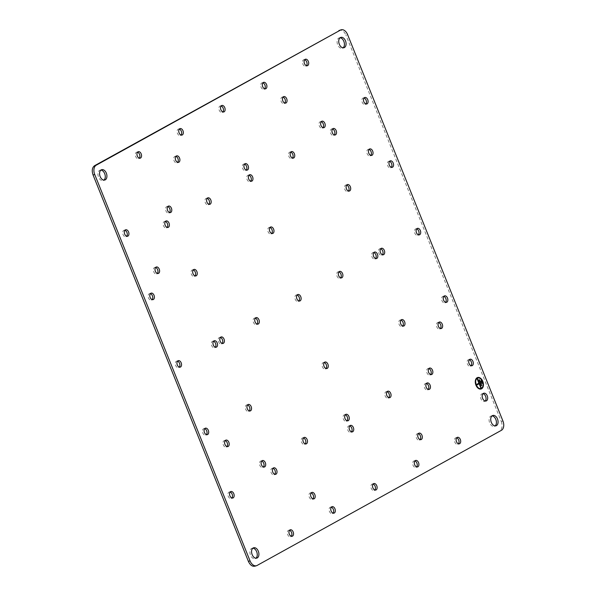 <?xml version="1.0" encoding="UTF-8"?>
<svg xmlns="http://www.w3.org/2000/svg" width="596" height="596" viewBox="0 0 596 596"><rect width="100%" height="100%" fill="white"/><g stroke="black" fill="none" stroke-linecap="round" stroke-linejoin="round"><path stroke-width="0.45" stroke-dasharray="2.98 2.23" d="M261.681 461.051A3.382 2.183 73.2 0 0 260.78 461.036A3.382 2.183 73.2 0 0 260.504 461.155A3.382 2.183 73.2 0 0 259.744 465.126A3.382 2.183 73.2 0 0 262.732 467.517A3.382 2.183 73.2 0 0 263.015 467.398A3.382 2.183 73.2 0 0 263.477 467.003M257.122 565.44L501.422 430.305M255.475 565.939L254.857 566.2M338.878 30.56C341.642 29.524 344.004 31.044 345.948 35.112L347.595 34.613M502.927 421.007L501.273 421.506L345.948 35.112M501.273 421.506C502.711 425.857 502.212 428.949 499.776 430.804M255.311 318.137A3.382 2.183 73.2 0 0 254.41 318.122A3.382 2.183 73.2 0 0 254.134 318.242A3.382 2.183 73.2 0 0 253.375 322.212A3.382 2.183 73.2 0 0 256.362 324.604A3.382 2.183 73.2 0 0 256.645 324.485A3.382 2.183 73.2 0 0 257.107 324.09M213.524 341.255A3.382 2.183 73.2 0 0 212.623 341.24A3.382 2.183 73.2 0 0 212.347 341.359A3.382 2.183 73.2 0 0 211.587 345.33A3.382 2.183 73.2 0 0 214.575 347.721A3.382 2.183 73.2 0 0 214.858 347.602A3.382 2.183 73.2 0 0 215.32 347.207M165.368 221.459A3.382 2.183 73.2 0 0 164.466 221.444A3.382 2.183 73.2 0 0 164.183 221.563A3.382 2.183 73.2 0 0 163.423 225.534A3.382 2.183 73.2 0 0 166.418 227.925A3.382 2.183 73.2 0 0 166.694 227.806A3.382 2.183 73.2 0 0 167.163 227.411M303.468 437.933A3.382 2.183 73.2 0 0 302.567 437.918A3.382 2.183 73.2 0 0 302.291 438.038A3.382 2.183 73.2 0 0 301.531 442.016A3.382 2.183 73.2 0 0 304.526 444.4A3.382 2.183 73.2 0 0 304.802 444.281A3.382 2.183 73.2 0 0 305.271 443.886M311.172 492.929A3.382 2.183 73.2 0 0 310.27 492.914A3.382 2.183 73.2 0 0 309.987 493.034A3.382 2.183 73.2 0 0 309.227 497.004A3.382 2.183 73.2 0 0 312.222 499.396A3.382 2.183 73.2 0 0 312.498 499.277A3.382 2.183 73.2 0 0 312.967 498.882M247.526 404.975A3.382 2.183 73.2 0 0 246.617 404.96A3.382 2.183 73.2 0 0 246.342 405.079A3.382 2.183 73.2 0 0 245.582 409.057A3.382 2.183 73.2 0 0 248.577 411.441A3.382 2.183 73.2 0 0 248.852 411.322A3.382 2.183 73.2 0 0 249.322 410.927M272.998 468.337A3.382 2.183 73.2 0 0 272.089 468.322A3.382 2.183 73.2 0 0 271.813 468.441A3.382 2.183 73.2 0 0 271.053 472.412A3.382 2.183 73.2 0 0 274.048 474.803A3.382 2.183 73.2 0 0 274.324 474.684A3.382 2.183 73.2 0 0 274.793 474.289M137.527 152.211A3.382 2.183 73.2 0 0 136.626 152.196A3.382 2.183 73.2 0 0 136.35 152.315A3.382 2.183 73.2 0 0 135.59 156.286A3.382 2.183 73.2 0 0 138.585 158.678A3.382 2.183 73.2 0 0 138.861 158.558A3.382 2.183 73.2 0 0 139.33 158.163M179.321 129.094A3.382 2.183 73.2 0 0 178.413 129.079A3.382 2.183 73.2 0 0 178.137 129.198A3.382 2.183 73.2 0 0 177.377 133.176A3.382 2.183 73.2 0 0 180.372 135.56A3.382 2.183 73.2 0 0 180.648 135.441A3.382 2.183 73.2 0 0 181.117 135.046M124.914 230.294A3.382 2.183 73.2 0 0 124.005 230.28A3.382 2.183 73.2 0 0 123.73 230.399A3.382 2.183 73.2 0 0 122.97 234.37A3.382 2.183 73.2 0 0 125.965 236.761A3.382 2.183 73.2 0 0 126.24 236.642A3.382 2.183 73.2 0 0 126.71 236.247M150.386 293.657A3.382 2.183 73.2 0 0 149.477 293.642A3.382 2.183 73.2 0 0 149.201 293.754A3.382 2.183 73.2 0 0 148.441 297.732A3.382 2.183 73.2 0 0 151.436 300.123A3.382 2.183 73.2 0 0 151.712 300.004A3.382 2.183 73.2 0 0 152.181 299.609M167.774 206.589A3.382 2.183 73.2 0 0 166.865 206.574A3.382 2.183 73.2 0 0 166.589 206.685A3.382 2.183 73.2 0 0 165.83 210.664A3.382 2.183 73.2 0 0 168.824 213.048A3.382 2.183 73.2 0 0 169.1 212.936A3.382 2.183 73.2 0 0 169.569 212.541M193.246 269.943A3.382 2.183 73.2 0 0 192.337 269.928A3.382 2.183 73.2 0 0 192.061 270.048A3.382 2.183 73.2 0 0 191.301 274.026A3.382 2.183 73.2 0 0 194.296 276.41A3.382 2.183 73.2 0 0 194.572 276.298A3.382 2.183 73.2 0 0 195.041 275.896M175.887 156.39A3.382 2.183 73.2 0 0 174.978 156.376A3.382 2.183 73.2 0 0 174.702 156.495A3.382 2.183 73.2 0 0 173.943 160.466A3.382 2.183 73.2 0 0 176.938 162.857A3.382 2.183 73.2 0 0 177.213 162.738A3.382 2.183 73.2 0 0 177.683 162.343M207.155 198.341A3.382 2.183 73.2 0 0 206.253 198.326A3.382 2.183 73.2 0 0 205.978 198.446A3.382 2.183 73.2 0 0 205.218 202.416A3.382 2.183 73.2 0 0 208.205 204.808A3.382 2.183 73.2 0 0 208.488 204.689A3.382 2.183 73.2 0 0 208.95 204.294M220.386 337.463A3.382 2.183 73.2 0 0 219.477 337.448A3.382 2.183 73.2 0 0 219.201 337.567A3.382 2.183 73.2 0 0 218.441 341.538A3.382 2.183 73.2 0 0 221.436 343.929A3.382 2.183 73.2 0 0 221.712 343.81A3.382 2.183 73.2 0 0 222.181 343.415M155.586 267.5A3.382 2.183 73.2 0 0 154.684 267.485A3.382 2.183 73.2 0 0 154.401 267.604A3.382 2.183 73.2 0 0 153.641 271.575A3.382 2.183 73.2 0 0 156.636 273.966A3.382 2.183 73.2 0 0 156.912 273.847A3.382 2.183 73.2 0 0 157.381 273.452M225.176 440.615A3.382 2.183 73.2 0 0 224.275 440.6A3.382 2.183 73.2 0 0 223.999 440.72A3.382 2.183 73.2 0 0 223.239 444.69A3.382 2.183 73.2 0 0 226.227 447.082A3.382 2.183 73.2 0 0 226.51 446.963A3.382 2.183 73.2 0 0 226.972 446.568M177.526 361.169A3.382 2.183 73.2 0 0 176.617 361.154A3.382 2.183 73.2 0 0 176.341 361.273A3.382 2.183 73.2 0 0 175.582 365.244A3.382 2.183 73.2 0 0 178.576 367.635A3.382 2.183 73.2 0 0 178.852 367.516A3.382 2.183 73.2 0 0 179.321 367.121M289.522 530.298A3.382 2.183 73.2 0 0 288.613 530.284A3.382 2.183 73.2 0 0 288.337 530.403A3.382 2.183 73.2 0 0 287.577 534.374A3.382 2.183 73.2 0 0 290.572 536.765A3.382 2.183 73.2 0 0 290.848 536.646A3.382 2.183 73.2 0 0 291.317 536.251M331.309 507.181A3.382 2.183 73.2 0 0 330.407 507.166A3.382 2.183 73.2 0 0 330.124 507.285A3.382 2.183 73.2 0 0 329.365 511.256A3.382 2.183 73.2 0 0 332.359 513.648A3.382 2.183 73.2 0 0 332.635 513.529A3.382 2.183 73.2 0 0 333.104 513.134M230.138 492.043A3.382 2.183 73.2 0 0 229.229 492.028A3.382 2.183 73.2 0 0 228.953 492.147A3.382 2.183 73.2 0 0 228.194 496.125A3.382 2.183 73.2 0 0 231.188 498.509A3.382 2.183 73.2 0 0 231.464 498.398A3.382 2.183 73.2 0 0 231.933 498.003M204.666 428.688A3.382 2.183 73.2 0 0 203.757 428.673A3.382 2.183 73.2 0 0 203.482 428.785A3.382 2.183 73.2 0 0 202.722 432.763A3.382 2.183 73.2 0 0 205.717 435.147A3.382 2.183 73.2 0 0 205.993 435.035A3.382 2.183 73.2 0 0 206.462 434.64M426.431 383.459A3.382 2.183 73.2 0 0 425.529 383.444A3.382 2.183 73.2 0 0 425.253 383.563A3.382 2.183 73.2 0 0 424.494 387.542A3.382 2.183 73.2 0 0 427.481 389.926A3.382 2.183 73.2 0 0 427.764 389.806A3.382 2.183 73.2 0 0 428.226 389.412M443.819 296.391A3.382 2.183 73.2 0 0 442.917 296.376A3.382 2.183 73.2 0 0 442.642 296.495A3.382 2.183 73.2 0 0 441.882 300.466A3.382 2.183 73.2 0 0 444.869 302.857A3.382 2.183 73.2 0 0 445.152 302.738A3.382 2.183 73.2 0 0 445.614 302.343M400.959 320.104A3.382 2.183 73.2 0 0 400.058 320.089A3.382 2.183 73.2 0 0 399.782 320.201A3.382 2.183 73.2 0 0 399.022 324.179A3.382 2.183 73.2 0 0 402.017 326.563A3.382 2.183 73.2 0 0 402.293 326.452A3.382 2.183 73.2 0 0 402.754 326.057M469.29 359.753A3.382 2.183 73.2 0 0 468.389 359.738A3.382 2.183 73.2 0 0 468.113 359.857A3.382 2.183 73.2 0 0 467.353 363.828A3.382 2.183 73.2 0 0 470.341 366.22A3.382 2.183 73.2 0 0 470.624 366.1A3.382 2.183 73.2 0 0 471.086 365.706M345.263 414.816A3.382 2.183 73.2 0 0 344.354 414.801A3.382 2.183 73.2 0 0 344.078 414.92A3.382 2.183 73.2 0 0 343.318 418.899A3.382 2.183 73.2 0 0 346.313 421.283A3.382 2.183 73.2 0 0 346.589 421.171A3.382 2.183 73.2 0 0 347.058 420.776M387.05 391.706A3.382 2.183 73.2 0 0 386.141 391.691A3.382 2.183 73.2 0 0 385.865 391.803A3.382 2.183 73.2 0 0 385.105 395.781A3.382 2.183 73.2 0 0 388.1 398.173A3.382 2.183 73.2 0 0 388.376 398.053A3.382 2.183 73.2 0 0 388.845 397.659M418.317 433.657A3.382 2.183 73.2 0 0 417.416 433.642A3.382 2.183 73.2 0 0 417.14 433.761A3.382 2.183 73.2 0 0 416.38 437.732A3.382 2.183 73.2 0 0 419.368 440.124A3.382 2.183 73.2 0 0 419.651 440.004A3.382 2.183 73.2 0 0 420.113 439.61M428.837 368.589A3.382 2.183 73.2 0 0 427.935 368.574A3.382 2.183 73.2 0 0 427.652 368.693A3.382 2.183 73.2 0 0 426.892 372.664A3.382 2.183 73.2 0 0 429.887 375.055A3.382 2.183 73.2 0 0 430.163 374.936A3.382 2.183 73.2 0 0 430.632 374.541M414.883 460.954A3.382 2.183 73.2 0 0 413.982 460.939A3.382 2.183 73.2 0 0 413.706 461.051A3.382 2.183 73.2 0 0 412.946 465.029A3.382 2.183 73.2 0 0 415.933 467.413A3.382 2.183 73.2 0 0 416.217 467.301A3.382 2.183 73.2 0 0 416.678 466.906M221.109 105.984A3.382 2.183 73.2 0 0 220.2 105.969A3.382 2.183 73.2 0 0 219.924 106.081A3.382 2.183 73.2 0 0 219.164 110.059A3.382 2.183 73.2 0 0 222.159 112.443A3.382 2.183 73.2 0 0 222.435 112.331A3.382 2.183 73.2 0 0 222.904 111.936M416.678 228.879A3.382 2.183 73.2 0 0 415.777 228.864A3.382 2.183 73.2 0 0 415.501 228.976A3.382 2.183 73.2 0 0 414.742 232.954A3.382 2.183 73.2 0 0 417.729 235.345A3.382 2.183 73.2 0 0 418.012 235.226A3.382 2.183 73.2 0 0 418.474 234.831M373.096 484.064A3.382 2.183 73.2 0 0 372.195 484.049A3.382 2.183 73.2 0 0 371.911 484.168A3.382 2.183 73.2 0 0 371.159 488.146A3.382 2.183 73.2 0 0 374.146 490.53A3.382 2.183 73.2 0 0 374.422 490.411A3.382 2.183 73.2 0 0 374.891 490.016M369.028 149.432A3.382 2.183 73.2 0 0 368.119 149.417A3.382 2.183 73.2 0 0 367.844 149.536A3.382 2.183 73.2 0 0 367.084 153.507A3.382 2.183 73.2 0 0 370.079 155.899A3.382 2.183 73.2 0 0 370.354 155.779A3.382 2.183 73.2 0 0 370.824 155.385M438.619 322.548A3.382 2.183 73.2 0 0 437.717 322.533A3.382 2.183 73.2 0 0 437.434 322.652A3.382 2.183 73.2 0 0 436.674 326.623A3.382 2.183 73.2 0 0 439.669 329.014A3.382 2.183 73.2 0 0 439.945 328.895A3.382 2.183 73.2 0 0 440.414 328.5M373.819 252.585A3.382 2.183 73.2 0 0 372.917 252.57A3.382 2.183 73.2 0 0 372.642 252.689A3.382 2.183 73.2 0 0 371.882 256.66A3.382 2.183 73.2 0 0 374.869 259.051A3.382 2.183 73.2 0 0 375.152 258.932A3.382 2.183 73.2 0 0 375.614 258.537M456.67 437.837A3.382 2.183 73.2 0 0 455.769 437.822A3.382 2.183 73.2 0 0 455.493 437.941A3.382 2.183 73.2 0 0 454.733 441.912A3.382 2.183 73.2 0 0 457.728 444.303A3.382 2.183 73.2 0 0 458.004 444.184A3.382 2.183 73.2 0 0 458.473 443.789M290.729 152.114A3.382 2.183 73.2 0 0 289.827 152.099A3.382 2.183 73.2 0 0 289.552 152.211A3.382 2.183 73.2 0 0 288.792 156.189A3.382 2.183 73.2 0 0 291.787 158.581A3.382 2.183 73.2 0 0 292.062 158.462A3.382 2.183 73.2 0 0 292.532 158.067M283.033 97.118A3.382 2.183 73.2 0 0 282.132 97.103A3.382 2.183 73.2 0 0 281.848 97.222A3.382 2.183 73.2 0 0 281.089 101.193A3.382 2.183 73.2 0 0 284.083 103.585A3.382 2.183 73.2 0 0 284.359 103.466A3.382 2.183 73.2 0 0 284.828 103.071M346.678 185.073A3.382 2.183 73.2 0 0 345.777 185.058A3.382 2.183 73.2 0 0 345.501 185.17A3.382 2.183 73.2 0 0 344.741 189.148A3.382 2.183 73.2 0 0 347.729 191.54A3.382 2.183 73.2 0 0 348.012 191.42A3.382 2.183 73.2 0 0 348.474 191.025M321.207 121.711A3.382 2.183 73.2 0 0 320.305 121.696A3.382 2.183 73.2 0 0 320.03 121.815A3.382 2.183 73.2 0 0 319.27 125.786A3.382 2.183 73.2 0 0 322.257 128.177A3.382 2.183 73.2 0 0 322.54 128.058A3.382 2.183 73.2 0 0 323.002 127.663M389.538 161.36A3.382 2.183 73.2 0 0 388.637 161.345A3.382 2.183 73.2 0 0 388.361 161.464A3.382 2.183 73.2 0 0 387.601 165.442A3.382 2.183 73.2 0 0 390.589 167.826A3.382 2.183 73.2 0 0 390.872 167.707A3.382 2.183 73.2 0 0 391.334 167.312M364.067 97.997A3.382 2.183 73.2 0 0 363.165 97.99A3.382 2.183 73.2 0 0 362.889 98.102A3.382 2.183 73.2 0 0 362.13 102.08A3.382 2.183 73.2 0 0 365.117 104.464A3.382 2.183 73.2 0 0 365.4 104.352A3.382 2.183 73.2 0 0 365.862 103.957M262.896 82.866A3.382 2.183 73.2 0 0 261.994 82.851A3.382 2.183 73.2 0 0 261.711 82.971A3.382 2.183 73.2 0 0 260.951 86.942A3.382 2.183 73.2 0 0 263.946 89.333A3.382 2.183 73.2 0 0 264.222 89.214A3.382 2.183 73.2 0 0 264.691 88.819M304.683 59.749A3.382 2.183 73.2 0 0 303.781 59.734A3.382 2.183 73.2 0 0 303.498 59.853A3.382 2.183 73.2 0 0 302.746 63.824A3.382 2.183 73.2 0 0 305.733 66.216A3.382 2.183 73.2 0 0 306.016 66.096A3.382 2.183 73.2 0 0 306.478 65.702M349.71 425.902A3.382 2.183 73.2 0 0 348.809 425.887A3.382 2.183 73.2 0 0 348.533 425.998A3.382 2.183 73.2 0 0 347.773 429.977A3.382 2.183 73.2 0 0 350.768 432.368A3.382 2.183 73.2 0 0 351.044 432.249A3.382 2.183 73.2 0 0 351.513 431.854M324.239 362.539A3.382 2.183 73.2 0 0 323.337 362.524A3.382 2.183 73.2 0 0 323.062 362.644A3.382 2.183 73.2 0 0 322.302 366.615A3.382 2.183 73.2 0 0 325.297 369.006A3.382 2.183 73.2 0 0 325.572 368.887A3.382 2.183 73.2 0 0 326.042 368.492M297.099 295.02A3.382 2.183 73.2 0 0 296.197 295.005A3.382 2.183 73.2 0 0 295.921 295.124A3.382 2.183 73.2 0 0 295.162 299.103A3.382 2.183 73.2 0 0 298.156 301.487A3.382 2.183 73.2 0 0 298.432 301.375A3.382 2.183 73.2 0 0 298.901 300.98M380.68 248.793A3.382 2.183 73.2 0 0 379.771 248.778A3.382 2.183 73.2 0 0 379.496 248.897A3.382 2.183 73.2 0 0 378.736 252.868A3.382 2.183 73.2 0 0 381.731 255.259A3.382 2.183 73.2 0 0 382.006 255.14A3.382 2.183 73.2 0 0 382.476 254.745M332.523 128.997A3.382 2.183 73.2 0 0 331.614 128.982A3.382 2.183 73.2 0 0 331.339 129.101A3.382 2.183 73.2 0 0 330.579 133.072A3.382 2.183 73.2 0 0 333.574 135.463A3.382 2.183 73.2 0 0 333.849 135.344A3.382 2.183 73.2 0 0 334.319 134.949M244.487 164.146A3.382 2.183 73.2 0 0 243.585 164.131A3.382 2.183 73.2 0 0 243.31 164.25A3.382 2.183 73.2 0 0 242.55 168.221A3.382 2.183 73.2 0 0 245.545 170.612A3.382 2.183 73.2 0 0 245.82 170.493A3.382 2.183 73.2 0 0 246.29 170.098M248.942 175.224A3.382 2.183 73.2 0 0 248.04 175.209A3.382 2.183 73.2 0 0 247.765 175.328A3.382 2.183 73.2 0 0 247.005 179.307A3.382 2.183 73.2 0 0 249.992 181.691A3.382 2.183 73.2 0 0 250.275 181.579A3.382 2.183 73.2 0 0 250.737 181.184M338.893 271.91A3.382 2.183 73.2 0 0 337.984 271.895A3.382 2.183 73.2 0 0 337.709 272.007A3.382 2.183 73.2 0 0 336.949 275.985A3.382 2.183 73.2 0 0 339.944 278.377A3.382 2.183 73.2 0 0 340.219 278.257A3.382 2.183 73.2 0 0 340.689 277.863M269.958 227.508A3.382 2.183 73.2 0 0 269.057 227.493A3.382 2.183 73.2 0 0 268.781 227.612A3.382 2.183 73.2 0 0 268.021 231.583A3.382 2.183 73.2 0 0 271.016 233.975A3.382 2.183 73.2 0 0 271.292 233.855A3.382 2.183 73.2 0 0 271.754 233.461M483.006 393.688A4.053 2.607 73.2 0 0 482.112 393.725A4.053 2.607 73.2 0 0 481.784 393.859A4.053 2.607 73.2 0 0 480.875 398.62A4.053 2.607 73.2 0 0 484.459 401.481A4.053 2.607 73.2 0 0 484.786 401.339A4.053 2.607 73.2 0 0 485.211 401.019M492.058 415.881A5.401 3.479 73.2 0 0 491.186 415.971A5.401 3.479 73.2 0 0 490.746 416.157A5.401 3.479 73.2 0 0 489.532 422.504A5.401 3.479 73.2 0 0 494.308 426.319A5.401 3.479 73.2 0 0 494.755 426.133A5.401 3.479 73.2 0 0 495.082 425.909M100.918 170.091A5.401 3.479 73.2 0 0 100.039 170.18A5.401 3.479 73.2 0 0 99.599 170.367A5.401 3.479 73.2 0 0 98.385 176.714A5.401 3.479 73.2 0 0 103.16 180.528A5.401 3.479 73.2 0 0 103.607 180.335A5.401 3.479 73.2 0 0 103.942 180.119M340.07 37.801A5.401 3.479 73.2 0 0 339.199 37.883A5.401 3.479 73.2 0 0 338.751 38.077A5.401 3.479 73.2 0 0 337.545 44.417A5.401 3.479 73.2 0 0 342.32 48.231A5.401 3.479 73.2 0 0 342.767 48.045A5.401 3.479 73.2 0 0 343.095 47.822M252.905 548.178A5.401 3.479 73.2 0 0 252.034 548.268A5.401 3.479 73.2 0 0 251.587 548.454A5.401 3.479 73.2 0 0 250.372 554.794A5.401 3.479 73.2 0 0 255.155 558.608A5.401 3.479 73.2 0 0 255.595 558.422A5.401 3.479 73.2 0 0 255.93 558.199M477.575 377.521A6.005 3.867 73.2 0 0 477.523 377.544A6.005 3.867 73.2 0 0 477.031 377.745A6.005 3.867 73.2 0 0 475.683 384.8A6.005 3.867 73.2 0 0 480.987 389.039A6.005 3.867 73.2 0 0 481.047 389.017M480.875 388.443A5.401 3.479 73.2 0 0 481.263 388.272A5.401 3.479 73.2 0 0 482.484 381.969A5.401 3.479 73.2 0 0 477.746 378.102M476.793 384.986L476.569 384.435L478.804 383.198L477.128 379.049L477.582 378.825M480.696 387.907L479.028 383.757M481.382 385.664L478.946 379.905L479.4 379.682M481.918 383.34L480.808 380.904L481.263 380.68M260.78 461.036L262.426 460.537M262.732 467.517L264.386 467.018M256.362 324.604L258.016 324.105M254.41 318.122L256.056 317.623M214.575 347.721L216.229 347.222M212.623 341.24L214.269 340.741M166.418 227.925L168.065 227.426M164.466 221.444L166.113 220.945M304.526 444.4L306.173 443.901M302.567 437.918L304.213 437.419M312.222 499.396L313.868 498.897M310.27 492.914L311.917 492.415M248.577 411.441L250.223 410.942M246.617 404.96L248.271 404.46M274.048 474.803L275.695 474.304M272.089 468.322L273.743 467.823M138.585 158.678L140.231 158.178M136.626 152.196L138.272 151.697M180.372 135.56L182.018 135.061M178.413 129.079L180.066 128.587M125.965 236.761L127.611 236.262M124.005 230.28L125.659 229.78M151.436 300.123L153.083 299.624M149.477 293.642L151.131 293.143M168.824 213.048L170.471 212.556M166.865 206.574L168.519 206.074M194.296 276.41L195.942 275.911M192.337 269.928L193.983 269.437M176.938 162.857L178.584 162.358M174.978 156.376L176.625 155.876M208.205 204.808L209.859 204.309M206.253 198.326L207.9 197.827M221.436 343.929L223.083 343.43M219.477 337.448L221.131 336.949M156.636 273.966L158.283 273.467M154.684 267.485L156.331 266.986M226.227 447.082L227.881 446.583M224.275 440.6L225.921 440.101M178.576 367.635L180.223 367.136M176.617 361.154L178.271 360.655M290.572 536.765L292.219 536.266M288.613 530.284L290.267 529.784M332.359 513.648L334.006 513.149M330.407 507.166L332.054 506.667M231.188 498.509L232.835 498.01M229.229 492.028L230.883 491.536M205.717 435.147L207.363 434.655M203.757 428.673L205.411 428.174M427.481 389.926L429.135 389.426M425.529 383.444L427.176 382.952M444.869 302.857L446.523 302.358M442.917 296.376L444.564 295.877M402.017 326.563L403.663 326.072M400.058 320.089L401.704 319.59M470.341 366.22L471.995 365.72M468.389 359.738L470.035 359.239M346.313 421.283L347.96 420.791M344.354 414.801L346.008 414.309M388.1 398.173L389.747 397.674M386.141 391.691L387.795 391.192M419.368 440.124L421.022 439.625M417.416 433.642L419.062 433.143M429.887 375.055L431.534 374.556M427.935 368.574L429.582 368.075M415.933 467.413L417.587 466.921M413.982 460.939L415.628 460.44M222.159 112.443L223.805 111.951M220.2 105.969L221.854 105.47M417.729 235.345L419.383 234.846M415.777 228.864L417.423 228.365M374.146 490.53L375.8 490.031M372.195 484.049L373.841 483.557M370.079 155.899L371.725 155.4M368.119 149.417L369.773 148.918M439.669 329.014L441.316 328.515M437.717 322.533L439.364 322.034M374.869 259.051L376.523 258.552M372.917 252.57L374.564 252.071M457.728 444.303L459.374 443.804M455.769 437.822L457.415 437.322M291.787 158.581L293.433 158.082M289.827 152.099L291.474 151.6M284.083 103.585L285.73 103.086M282.132 97.103L283.778 96.604M347.729 191.54L349.383 191.04M345.777 185.058L347.423 184.559M322.257 128.177L323.911 127.678M320.305 121.696L321.952 121.197M390.589 167.826L392.243 167.327M388.637 161.345L390.283 160.853M365.117 104.464L366.771 103.972M363.165 97.99L364.812 97.491M263.946 89.333L265.592 88.834M261.994 82.851L263.641 82.352M305.733 66.216L307.387 65.716M303.781 59.734L305.428 59.235M350.768 432.368L352.415 431.869M348.809 425.887L350.455 425.388M325.297 369.006L326.943 368.507M323.337 362.524L324.984 362.025M298.156 301.487L299.803 300.995M296.197 295.005L297.844 294.513M381.731 255.259L383.377 254.76M379.771 248.778L381.425 248.279M333.574 135.463L335.22 134.964M331.614 128.982L333.268 128.483M245.545 170.612L247.191 170.113M243.585 164.131L245.232 163.632M249.992 181.691L251.646 181.199M248.04 175.209L249.687 174.717M339.944 278.377L341.59 277.878M337.984 271.895L339.638 271.396M271.016 233.975L272.663 233.476M269.057 227.493L270.703 226.994M484.459 401.481L486.105 400.981M482.112 393.725L483.766 393.226M494.308 426.319L495.961 425.82M491.186 415.971L492.84 415.472M103.16 180.528L104.814 180.029M100.039 170.18L101.692 169.681M342.32 48.231L343.966 47.732M339.199 37.883L340.845 37.392M255.155 558.608L256.801 558.117M252.034 548.268L253.68 547.769"/><path stroke-width="0.89" d="M264.661 466.899A3.382 2.183 73.2 0 0 265.421 462.928A3.382 2.183 73.2 0 0 262.426 460.537A3.382 2.183 73.2 0 0 262.151 460.656A3.382 2.183 73.2 0 0 261.391 464.634A3.382 2.183 73.2 0 0 264.386 467.018A3.382 2.183 73.2 0 0 264.661 466.899M263.477 467.003A3.382 2.183 73.2 0 0 263.842 463.643A3.382 2.183 73.2 0 0 261.681 461.051M255.475 565.939C252.704 566.967 250.35 565.455 248.405 561.387L250.052 560.888A7.502 4.835 73.2 0 0 256.511 565.701A7.502 4.835 73.2 0 0 257.122 565.44L501.422 430.305A7.502 4.835 73.2 0 0 502.927 421.007L347.595 34.613A7.502 4.835 73.2 0 0 341.143 29.8A7.502 4.835 73.2 0 0 340.525 30.061L96.224 165.196A7.502 4.835 73.2 0 0 94.727 174.494L250.052 560.888M94.727 174.494L93.073 174.993L248.405 561.387M93.073 174.993C91.635 170.642 92.142 167.543 94.578 165.695L96.224 165.196M340.525 30.061L94.578 165.695M338.878 30.56L341.143 29.8M257.107 324.09A3.382 2.183 73.2 0 0 257.472 320.737A3.382 2.183 73.2 0 0 255.311 318.137M215.32 347.207A3.382 2.183 73.2 0 0 215.685 343.847A3.382 2.183 73.2 0 0 213.524 341.255M167.163 227.411A3.382 2.183 73.2 0 0 167.528 224.051A3.382 2.183 73.2 0 0 165.368 221.459M305.271 443.886A3.382 2.183 73.2 0 0 305.629 440.533A3.382 2.183 73.2 0 0 303.468 437.933M312.967 498.882A3.382 2.183 73.2 0 0 313.332 495.522A3.382 2.183 73.2 0 0 311.172 492.929M249.322 410.927A3.382 2.183 73.2 0 0 249.687 407.575A3.382 2.183 73.2 0 0 247.526 404.975M274.793 474.289A3.382 2.183 73.2 0 0 275.158 470.929A3.382 2.183 73.2 0 0 272.998 468.337M139.33 158.163A3.382 2.183 73.2 0 0 139.695 154.811A3.382 2.183 73.2 0 0 137.527 152.211M181.117 135.046A3.382 2.183 73.2 0 0 181.482 131.694A3.382 2.183 73.2 0 0 179.321 129.094M126.71 236.247A3.382 2.183 73.2 0 0 127.075 232.887A3.382 2.183 73.2 0 0 124.914 230.294M152.181 299.609A3.382 2.183 73.2 0 0 152.546 296.249A3.382 2.183 73.2 0 0 150.386 293.657M169.569 212.541A3.382 2.183 73.2 0 0 169.934 209.181A3.382 2.183 73.2 0 0 167.774 206.589M195.041 275.896A3.382 2.183 73.2 0 0 195.406 272.543A3.382 2.183 73.2 0 0 193.246 269.943M177.683 162.343A3.382 2.183 73.2 0 0 178.048 158.983A3.382 2.183 73.2 0 0 175.887 156.39M208.95 204.294A3.382 2.183 73.2 0 0 209.315 200.941A3.382 2.183 73.2 0 0 207.155 198.341M222.181 343.415A3.382 2.183 73.2 0 0 222.546 340.055A3.382 2.183 73.2 0 0 220.386 337.463M157.381 273.452A3.382 2.183 73.2 0 0 157.746 270.092A3.382 2.183 73.2 0 0 155.586 267.5M226.972 446.568A3.382 2.183 73.2 0 0 227.337 443.208A3.382 2.183 73.2 0 0 225.176 440.615M179.321 367.121A3.382 2.183 73.2 0 0 179.687 363.769A3.382 2.183 73.2 0 0 177.526 361.169M291.317 536.251A3.382 2.183 73.2 0 0 291.682 532.891A3.382 2.183 73.2 0 0 289.522 530.298M333.104 513.134A3.382 2.183 73.2 0 0 333.469 509.774A3.382 2.183 73.2 0 0 331.309 507.181M231.933 498.003A3.382 2.183 73.2 0 0 232.298 494.643A3.382 2.183 73.2 0 0 230.138 492.043M206.462 434.64A3.382 2.183 73.2 0 0 206.827 431.28A3.382 2.183 73.2 0 0 204.666 428.688M428.226 389.412A3.382 2.183 73.2 0 0 428.591 386.059A3.382 2.183 73.2 0 0 426.431 383.459M445.614 302.343A3.382 2.183 73.2 0 0 445.979 298.991A3.382 2.183 73.2 0 0 443.819 296.391M402.754 326.057A3.382 2.183 73.2 0 0 403.12 322.697A3.382 2.183 73.2 0 0 400.959 320.104M471.086 365.706A3.382 2.183 73.2 0 0 471.451 362.346A3.382 2.183 73.2 0 0 469.29 359.753M347.058 420.776A3.382 2.183 73.2 0 0 347.423 417.416A3.382 2.183 73.2 0 0 345.263 414.816M388.845 397.659A3.382 2.183 73.2 0 0 389.21 394.299A3.382 2.183 73.2 0 0 387.05 391.706M420.113 439.61A3.382 2.183 73.2 0 0 420.478 436.25A3.382 2.183 73.2 0 0 418.317 433.657M430.632 374.541A3.382 2.183 73.2 0 0 430.997 371.181A3.382 2.183 73.2 0 0 428.837 368.589M416.678 466.906A3.382 2.183 73.2 0 0 417.044 463.546A3.382 2.183 73.2 0 0 414.883 460.954M222.904 111.936A3.382 2.183 73.2 0 0 223.269 108.576A3.382 2.183 73.2 0 0 221.109 105.984M418.474 234.831A3.382 2.183 73.2 0 0 418.839 231.471A3.382 2.183 73.2 0 0 416.678 228.879M374.891 490.016A3.382 2.183 73.2 0 0 375.257 486.664A3.382 2.183 73.2 0 0 373.096 484.064M370.824 155.385A3.382 2.183 73.2 0 0 371.189 152.025A3.382 2.183 73.2 0 0 369.028 149.432M440.414 328.5A3.382 2.183 73.2 0 0 440.779 325.14A3.382 2.183 73.2 0 0 438.619 322.548M375.614 258.537A3.382 2.183 73.2 0 0 375.979 255.177A3.382 2.183 73.2 0 0 373.819 252.585M458.473 443.789A3.382 2.183 73.2 0 0 458.831 440.429A3.382 2.183 73.2 0 0 456.67 437.837M292.532 158.067A3.382 2.183 73.2 0 0 292.897 154.707A3.382 2.183 73.2 0 0 290.729 152.114M284.828 103.071A3.382 2.183 73.2 0 0 285.193 99.718A3.382 2.183 73.2 0 0 283.033 97.118M348.474 191.025A3.382 2.183 73.2 0 0 348.839 187.666A3.382 2.183 73.2 0 0 346.678 185.073M323.002 127.663A3.382 2.183 73.2 0 0 323.367 124.303A3.382 2.183 73.2 0 0 321.207 121.711M391.334 167.312A3.382 2.183 73.2 0 0 391.699 163.96A3.382 2.183 73.2 0 0 389.538 161.36M365.862 103.957A3.382 2.183 73.2 0 0 366.227 100.597A3.382 2.183 73.2 0 0 364.067 97.997M264.691 88.819A3.382 2.183 73.2 0 0 265.056 85.459A3.382 2.183 73.2 0 0 262.896 82.866M306.478 65.702A3.382 2.183 73.2 0 0 306.843 62.342A3.382 2.183 73.2 0 0 304.683 59.749M351.513 431.854A3.382 2.183 73.2 0 0 351.871 428.494A3.382 2.183 73.2 0 0 349.71 425.902M326.042 368.492A3.382 2.183 73.2 0 0 326.407 365.132A3.382 2.183 73.2 0 0 324.239 362.539M298.901 300.98A3.382 2.183 73.2 0 0 299.267 297.62A3.382 2.183 73.2 0 0 297.099 295.02M382.476 254.745A3.382 2.183 73.2 0 0 382.841 251.385A3.382 2.183 73.2 0 0 380.68 248.793M334.319 134.949A3.382 2.183 73.2 0 0 334.684 131.589A3.382 2.183 73.2 0 0 332.523 128.997M246.29 170.098A3.382 2.183 73.2 0 0 246.655 166.746A3.382 2.183 73.2 0 0 244.487 164.146M250.737 181.184A3.382 2.183 73.2 0 0 251.102 177.824A3.382 2.183 73.2 0 0 248.942 175.224M340.689 277.863A3.382 2.183 73.2 0 0 341.054 274.503A3.382 2.183 73.2 0 0 338.893 271.91M271.754 233.461A3.382 2.183 73.2 0 0 272.119 230.101A3.382 2.183 73.2 0 0 269.958 227.508M485.211 401.019A4.053 2.607 73.2 0 0 485.785 396.847A4.053 2.607 73.2 0 0 483.006 393.688M495.082 425.909A5.401 3.479 73.2 0 0 496.081 420.143A5.401 3.479 73.2 0 0 492.058 415.881M103.942 180.119A5.401 3.479 73.2 0 0 104.933 174.345A5.401 3.479 73.2 0 0 100.918 170.091M343.095 47.822A5.401 3.479 73.2 0 0 344.093 42.055A5.401 3.479 73.2 0 0 340.07 37.801M255.93 558.199A5.401 3.479 73.2 0 0 256.921 552.432A5.401 3.479 73.2 0 0 252.905 548.178M255.781 317.743A3.382 2.183 73.2 0 0 255.021 321.721A3.382 2.183 73.2 0 0 258.016 324.105A3.382 2.183 73.2 0 0 258.291 323.993A3.382 2.183 73.2 0 0 259.051 320.015A3.382 2.183 73.2 0 0 256.056 317.623A3.382 2.183 73.2 0 0 255.781 317.743M213.994 340.86A3.382 2.183 73.2 0 0 213.234 344.831A3.382 2.183 73.2 0 0 216.229 347.222A3.382 2.183 73.2 0 0 216.504 347.103A3.382 2.183 73.2 0 0 217.264 343.132A3.382 2.183 73.2 0 0 214.269 340.741A3.382 2.183 73.2 0 0 213.994 340.86M165.837 221.064A3.382 2.183 73.2 0 0 165.077 225.035A3.382 2.183 73.2 0 0 168.065 227.426A3.382 2.183 73.2 0 0 168.348 227.307A3.382 2.183 73.2 0 0 169.108 223.336A3.382 2.183 73.2 0 0 166.113 220.945A3.382 2.183 73.2 0 0 165.837 221.064M303.938 437.538A3.382 2.183 73.2 0 0 303.178 441.517A3.382 2.183 73.2 0 0 306.173 443.901A3.382 2.183 73.2 0 0 306.448 443.789A3.382 2.183 73.2 0 0 307.208 439.811A3.382 2.183 73.2 0 0 304.213 437.419A3.382 2.183 73.2 0 0 303.938 437.538M311.641 492.534A3.382 2.183 73.2 0 0 310.881 496.505A3.382 2.183 73.2 0 0 313.868 498.897A3.382 2.183 73.2 0 0 314.152 498.777A3.382 2.183 73.2 0 0 314.911 494.807A3.382 2.183 73.2 0 0 311.917 492.415A3.382 2.183 73.2 0 0 311.641 492.534M247.988 404.58A3.382 2.183 73.2 0 0 247.228 408.558A3.382 2.183 73.2 0 0 250.223 410.942A3.382 2.183 73.2 0 0 250.499 410.83A3.382 2.183 73.2 0 0 251.259 406.852A3.382 2.183 73.2 0 0 248.271 404.46A3.382 2.183 73.2 0 0 247.988 404.58M273.46 467.942A3.382 2.183 73.2 0 0 272.7 471.92A3.382 2.183 73.2 0 0 275.695 474.304A3.382 2.183 73.2 0 0 275.97 474.185A3.382 2.183 73.2 0 0 276.73 470.214A3.382 2.183 73.2 0 0 273.743 467.823A3.382 2.183 73.2 0 0 273.46 467.942M137.996 151.816A3.382 2.183 73.2 0 0 137.236 155.794A3.382 2.183 73.2 0 0 140.231 158.178A3.382 2.183 73.2 0 0 140.507 158.059A3.382 2.183 73.2 0 0 141.267 154.088A3.382 2.183 73.2 0 0 138.272 151.697A3.382 2.183 73.2 0 0 137.996 151.816M179.783 128.699A3.382 2.183 73.2 0 0 179.024 132.677A3.382 2.183 73.2 0 0 182.018 135.061A3.382 2.183 73.2 0 0 182.294 134.949A3.382 2.183 73.2 0 0 183.054 130.971A3.382 2.183 73.2 0 0 180.066 128.587A3.382 2.183 73.2 0 0 179.783 128.699M125.376 229.9A3.382 2.183 73.2 0 0 124.616 233.87A3.382 2.183 73.2 0 0 127.611 236.262A3.382 2.183 73.2 0 0 127.887 236.143A3.382 2.183 73.2 0 0 128.647 232.172A3.382 2.183 73.2 0 0 125.659 229.78A3.382 2.183 73.2 0 0 125.376 229.9M150.848 293.262A3.382 2.183 73.2 0 0 150.088 297.233A3.382 2.183 73.2 0 0 153.083 299.624A3.382 2.183 73.2 0 0 153.358 299.505A3.382 2.183 73.2 0 0 154.118 295.534A3.382 2.183 73.2 0 0 151.131 293.143A3.382 2.183 73.2 0 0 150.848 293.262M168.236 206.194A3.382 2.183 73.2 0 0 167.476 210.165A3.382 2.183 73.2 0 0 170.471 212.556A3.382 2.183 73.2 0 0 170.747 212.437A3.382 2.183 73.2 0 0 171.506 208.458A3.382 2.183 73.2 0 0 168.519 206.074A3.382 2.183 73.2 0 0 168.236 206.194M193.707 269.548A3.382 2.183 73.2 0 0 192.948 273.527A3.382 2.183 73.2 0 0 195.942 275.911A3.382 2.183 73.2 0 0 196.218 275.799A3.382 2.183 73.2 0 0 196.978 271.821A3.382 2.183 73.2 0 0 193.983 269.437A3.382 2.183 73.2 0 0 193.707 269.548M176.349 155.996A3.382 2.183 73.2 0 0 175.589 159.966A3.382 2.183 73.2 0 0 178.584 162.358A3.382 2.183 73.2 0 0 178.86 162.239A3.382 2.183 73.2 0 0 179.619 158.268A3.382 2.183 73.2 0 0 176.625 155.876A3.382 2.183 73.2 0 0 176.349 155.996M207.624 197.946A3.382 2.183 73.2 0 0 206.864 201.925A3.382 2.183 73.2 0 0 209.859 204.309A3.382 2.183 73.2 0 0 210.135 204.197A3.382 2.183 73.2 0 0 210.895 200.219A3.382 2.183 73.2 0 0 207.9 197.827A3.382 2.183 73.2 0 0 207.624 197.946M220.848 337.068A3.382 2.183 73.2 0 0 220.088 341.039A3.382 2.183 73.2 0 0 223.083 343.43A3.382 2.183 73.2 0 0 223.358 343.311A3.382 2.183 73.2 0 0 224.118 339.34A3.382 2.183 73.2 0 0 221.131 336.949A3.382 2.183 73.2 0 0 220.848 337.068M156.055 267.105A3.382 2.183 73.2 0 0 155.295 271.076A3.382 2.183 73.2 0 0 158.283 273.467A3.382 2.183 73.2 0 0 158.566 273.348A3.382 2.183 73.2 0 0 159.326 269.377A3.382 2.183 73.2 0 0 156.331 266.986A3.382 2.183 73.2 0 0 156.055 267.105M225.646 440.22A3.382 2.183 73.2 0 0 224.886 444.191A3.382 2.183 73.2 0 0 227.881 446.583A3.382 2.183 73.2 0 0 228.156 446.464A3.382 2.183 73.2 0 0 228.916 442.493A3.382 2.183 73.2 0 0 225.921 440.101A3.382 2.183 73.2 0 0 225.646 440.22M177.988 360.774A3.382 2.183 73.2 0 0 177.228 364.752A3.382 2.183 73.2 0 0 180.223 367.136A3.382 2.183 73.2 0 0 180.499 367.024A3.382 2.183 73.2 0 0 181.258 363.046A3.382 2.183 73.2 0 0 178.271 360.655A3.382 2.183 73.2 0 0 177.988 360.774M289.984 529.904A3.382 2.183 73.2 0 0 289.231 533.874A3.382 2.183 73.2 0 0 292.219 536.266A3.382 2.183 73.2 0 0 292.502 536.147A3.382 2.183 73.2 0 0 293.254 532.176A3.382 2.183 73.2 0 0 290.267 529.784A3.382 2.183 73.2 0 0 289.984 529.904M331.778 506.786A3.382 2.183 73.2 0 0 331.018 510.765A3.382 2.183 73.2 0 0 334.006 513.149A3.382 2.183 73.2 0 0 334.289 513.029A3.382 2.183 73.2 0 0 335.049 509.058A3.382 2.183 73.2 0 0 332.054 506.667A3.382 2.183 73.2 0 0 331.778 506.786M230.6 491.648A3.382 2.183 73.2 0 0 229.84 495.626A3.382 2.183 73.2 0 0 232.835 498.01A3.382 2.183 73.2 0 0 233.11 497.898A3.382 2.183 73.2 0 0 233.87 493.92A3.382 2.183 73.2 0 0 230.883 491.536A3.382 2.183 73.2 0 0 230.6 491.648M205.128 428.293A3.382 2.183 73.2 0 0 204.368 432.264A3.382 2.183 73.2 0 0 207.363 434.655A3.382 2.183 73.2 0 0 207.639 434.536A3.382 2.183 73.2 0 0 208.399 430.558A3.382 2.183 73.2 0 0 205.411 428.174A3.382 2.183 73.2 0 0 205.128 428.293M426.9 383.064A3.382 2.183 73.2 0 0 426.14 387.042A3.382 2.183 73.2 0 0 429.135 389.426A3.382 2.183 73.2 0 0 429.411 389.315A3.382 2.183 73.2 0 0 430.17 385.336A3.382 2.183 73.2 0 0 427.176 382.952A3.382 2.183 73.2 0 0 426.9 383.064M444.288 295.996A3.382 2.183 73.2 0 0 443.528 299.974A3.382 2.183 73.2 0 0 446.523 302.358A3.382 2.183 73.2 0 0 446.799 302.246A3.382 2.183 73.2 0 0 447.559 298.268A3.382 2.183 73.2 0 0 444.564 295.877A3.382 2.183 73.2 0 0 444.288 295.996M401.428 319.702A3.382 2.183 73.2 0 0 400.668 323.68A3.382 2.183 73.2 0 0 403.663 326.072A3.382 2.183 73.2 0 0 403.939 325.952A3.382 2.183 73.2 0 0 404.699 321.974A3.382 2.183 73.2 0 0 401.704 319.59A3.382 2.183 73.2 0 0 401.428 319.702M469.76 359.358A3.382 2.183 73.2 0 0 469 363.329A3.382 2.183 73.2 0 0 471.995 365.72A3.382 2.183 73.2 0 0 472.27 365.601A3.382 2.183 73.2 0 0 473.03 361.63A3.382 2.183 73.2 0 0 470.035 359.239A3.382 2.183 73.2 0 0 469.76 359.358M345.725 414.421A3.382 2.183 73.2 0 0 344.965 418.399A3.382 2.183 73.2 0 0 347.96 420.791A3.382 2.183 73.2 0 0 348.235 420.672A3.382 2.183 73.2 0 0 348.995 416.693A3.382 2.183 73.2 0 0 346.008 414.309A3.382 2.183 73.2 0 0 345.725 414.421M387.512 391.311A3.382 2.183 73.2 0 0 386.752 395.282A3.382 2.183 73.2 0 0 389.747 397.674A3.382 2.183 73.2 0 0 390.022 397.554A3.382 2.183 73.2 0 0 390.782 393.583A3.382 2.183 73.2 0 0 387.795 391.192A3.382 2.183 73.2 0 0 387.512 391.311M418.787 433.262A3.382 2.183 73.2 0 0 418.027 437.233A3.382 2.183 73.2 0 0 421.022 439.625A3.382 2.183 73.2 0 0 421.298 439.505A3.382 2.183 73.2 0 0 422.057 435.534A3.382 2.183 73.2 0 0 419.062 433.143A3.382 2.183 73.2 0 0 418.787 433.262M429.306 368.194A3.382 2.183 73.2 0 0 428.546 372.165A3.382 2.183 73.2 0 0 431.534 374.556A3.382 2.183 73.2 0 0 431.817 374.437A3.382 2.183 73.2 0 0 432.577 370.466A3.382 2.183 73.2 0 0 429.582 368.075A3.382 2.183 73.2 0 0 429.306 368.194M415.352 460.559A3.382 2.183 73.2 0 0 414.592 464.53A3.382 2.183 73.2 0 0 417.587 466.921A3.382 2.183 73.2 0 0 417.863 466.802A3.382 2.183 73.2 0 0 418.623 462.824A3.382 2.183 73.2 0 0 415.628 460.44A3.382 2.183 73.2 0 0 415.352 460.559M221.578 105.589A3.382 2.183 73.2 0 0 220.818 109.56A3.382 2.183 73.2 0 0 223.805 111.951A3.382 2.183 73.2 0 0 224.089 111.832A3.382 2.183 73.2 0 0 224.841 107.854A3.382 2.183 73.2 0 0 221.854 105.47A3.382 2.183 73.2 0 0 221.578 105.589M417.148 228.484A3.382 2.183 73.2 0 0 416.388 232.455A3.382 2.183 73.2 0 0 419.383 234.846A3.382 2.183 73.2 0 0 419.658 234.727A3.382 2.183 73.2 0 0 420.418 230.756A3.382 2.183 73.2 0 0 417.423 228.365A3.382 2.183 73.2 0 0 417.148 228.484M373.565 483.669A3.382 2.183 73.2 0 0 372.805 487.647A3.382 2.183 73.2 0 0 375.8 490.031A3.382 2.183 73.2 0 0 376.076 489.919A3.382 2.183 73.2 0 0 376.836 485.941A3.382 2.183 73.2 0 0 373.841 483.557A3.382 2.183 73.2 0 0 373.565 483.669M369.49 149.037A3.382 2.183 73.2 0 0 368.73 153.008A3.382 2.183 73.2 0 0 371.725 155.4A3.382 2.183 73.2 0 0 372.001 155.28A3.382 2.183 73.2 0 0 372.761 151.309A3.382 2.183 73.2 0 0 369.773 148.918A3.382 2.183 73.2 0 0 369.49 149.037M439.088 322.153A3.382 2.183 73.2 0 0 438.328 326.124A3.382 2.183 73.2 0 0 441.316 328.515A3.382 2.183 73.2 0 0 441.599 328.396A3.382 2.183 73.2 0 0 442.359 324.425A3.382 2.183 73.2 0 0 439.364 322.034A3.382 2.183 73.2 0 0 439.088 322.153M374.288 252.19A3.382 2.183 73.2 0 0 373.528 256.168A3.382 2.183 73.2 0 0 376.523 258.552A3.382 2.183 73.2 0 0 376.799 258.433A3.382 2.183 73.2 0 0 377.559 254.462A3.382 2.183 73.2 0 0 374.564 252.071A3.382 2.183 73.2 0 0 374.288 252.19M457.139 437.442A3.382 2.183 73.2 0 0 456.38 441.413A3.382 2.183 73.2 0 0 459.374 443.804A3.382 2.183 73.2 0 0 459.65 443.685A3.382 2.183 73.2 0 0 460.41 439.714A3.382 2.183 73.2 0 0 457.415 437.322A3.382 2.183 73.2 0 0 457.139 437.442M291.198 151.719A3.382 2.183 73.2 0 0 290.438 155.69A3.382 2.183 73.2 0 0 293.433 158.082A3.382 2.183 73.2 0 0 293.709 157.962A3.382 2.183 73.2 0 0 294.469 153.984A3.382 2.183 73.2 0 0 291.474 151.6A3.382 2.183 73.2 0 0 291.198 151.719M283.502 96.723A3.382 2.183 73.2 0 0 282.742 100.702A3.382 2.183 73.2 0 0 285.73 103.086A3.382 2.183 73.2 0 0 286.013 102.966A3.382 2.183 73.2 0 0 286.773 98.996A3.382 2.183 73.2 0 0 283.778 96.604A3.382 2.183 73.2 0 0 283.502 96.723M347.148 184.678A3.382 2.183 73.2 0 0 346.388 188.649A3.382 2.183 73.2 0 0 349.383 191.04A3.382 2.183 73.2 0 0 349.658 190.921A3.382 2.183 73.2 0 0 350.418 186.943A3.382 2.183 73.2 0 0 347.423 184.559A3.382 2.183 73.2 0 0 347.148 184.678M321.676 121.316A3.382 2.183 73.2 0 0 320.916 125.287A3.382 2.183 73.2 0 0 323.911 127.678A3.382 2.183 73.2 0 0 324.187 127.559A3.382 2.183 73.2 0 0 324.947 123.588A3.382 2.183 73.2 0 0 321.952 121.197A3.382 2.183 73.2 0 0 321.676 121.316M390.007 160.965A3.382 2.183 73.2 0 0 389.248 164.943A3.382 2.183 73.2 0 0 392.243 167.327A3.382 2.183 73.2 0 0 392.518 167.215A3.382 2.183 73.2 0 0 393.278 163.237A3.382 2.183 73.2 0 0 390.283 160.853A3.382 2.183 73.2 0 0 390.007 160.965M364.536 97.602A3.382 2.183 73.2 0 0 363.776 101.581A3.382 2.183 73.2 0 0 366.771 103.972A3.382 2.183 73.2 0 0 367.047 103.853A3.382 2.183 73.2 0 0 367.806 99.875A3.382 2.183 73.2 0 0 364.812 97.491A3.382 2.183 73.2 0 0 364.536 97.602M263.365 82.472A3.382 2.183 73.2 0 0 262.605 86.442A3.382 2.183 73.2 0 0 265.592 88.834A3.382 2.183 73.2 0 0 265.876 88.715A3.382 2.183 73.2 0 0 266.635 84.744A3.382 2.183 73.2 0 0 263.641 82.352A3.382 2.183 73.2 0 0 263.365 82.472M305.152 59.354A3.382 2.183 73.2 0 0 304.392 63.325A3.382 2.183 73.2 0 0 307.387 65.716A3.382 2.183 73.2 0 0 307.663 65.597A3.382 2.183 73.2 0 0 308.423 61.626A3.382 2.183 73.2 0 0 305.428 59.235A3.382 2.183 73.2 0 0 305.152 59.354M350.18 425.507A3.382 2.183 73.2 0 0 349.42 429.478A3.382 2.183 73.2 0 0 352.415 431.869A3.382 2.183 73.2 0 0 352.69 431.75A3.382 2.183 73.2 0 0 353.45 427.779A3.382 2.183 73.2 0 0 350.455 425.388A3.382 2.183 73.2 0 0 350.18 425.507M324.708 362.144A3.382 2.183 73.2 0 0 323.948 366.115A3.382 2.183 73.2 0 0 326.943 368.507A3.382 2.183 73.2 0 0 327.219 368.388A3.382 2.183 73.2 0 0 327.979 364.417A3.382 2.183 73.2 0 0 324.984 362.025A3.382 2.183 73.2 0 0 324.708 362.144M297.568 294.625A3.382 2.183 73.2 0 0 296.808 298.603A3.382 2.183 73.2 0 0 299.803 300.995A3.382 2.183 73.2 0 0 300.079 300.876A3.382 2.183 73.2 0 0 300.838 296.897A3.382 2.183 73.2 0 0 297.844 294.513A3.382 2.183 73.2 0 0 297.568 294.625M381.142 248.398A3.382 2.183 73.2 0 0 380.382 252.369A3.382 2.183 73.2 0 0 383.377 254.76A3.382 2.183 73.2 0 0 383.653 254.641A3.382 2.183 73.2 0 0 384.413 250.67A3.382 2.183 73.2 0 0 381.425 248.279A3.382 2.183 73.2 0 0 381.142 248.398M332.985 128.602A3.382 2.183 73.2 0 0 332.225 132.573A3.382 2.183 73.2 0 0 335.22 134.964A3.382 2.183 73.2 0 0 335.496 134.845A3.382 2.183 73.2 0 0 336.256 130.874A3.382 2.183 73.2 0 0 333.268 128.483A3.382 2.183 73.2 0 0 332.985 128.602M244.956 163.751A3.382 2.183 73.2 0 0 244.196 167.729A3.382 2.183 73.2 0 0 247.191 170.113A3.382 2.183 73.2 0 0 247.467 170.002A3.382 2.183 73.2 0 0 248.227 166.023A3.382 2.183 73.2 0 0 245.232 163.632A3.382 2.183 73.2 0 0 244.956 163.751M249.411 174.829A3.382 2.183 73.2 0 0 248.651 178.807A3.382 2.183 73.2 0 0 251.646 181.199A3.382 2.183 73.2 0 0 251.922 181.08A3.382 2.183 73.2 0 0 252.682 177.101A3.382 2.183 73.2 0 0 249.687 174.717A3.382 2.183 73.2 0 0 249.411 174.829M339.355 271.515A3.382 2.183 73.2 0 0 338.595 275.486A3.382 2.183 73.2 0 0 341.59 277.878A3.382 2.183 73.2 0 0 341.866 277.758A3.382 2.183 73.2 0 0 342.625 273.788A3.382 2.183 73.2 0 0 339.638 271.396A3.382 2.183 73.2 0 0 339.355 271.515M270.428 227.113A3.382 2.183 73.2 0 0 269.668 231.084A3.382 2.183 73.2 0 0 272.663 233.476A3.382 2.183 73.2 0 0 272.938 233.356A3.382 2.183 73.2 0 0 273.698 229.385A3.382 2.183 73.2 0 0 270.703 226.994A3.382 2.183 73.2 0 0 270.428 227.113M483.43 393.367A4.053 2.607 73.2 0 0 482.522 398.121A4.053 2.607 73.2 0 0 486.105 400.981A4.053 2.607 73.2 0 0 486.433 400.84A4.053 2.607 73.2 0 0 487.342 396.087A4.053 2.607 73.2 0 0 483.766 393.226A4.053 2.607 73.2 0 0 483.43 393.367M477.135 377.715A6.005 3.867 73.2 0 0 475.794 384.763A6.005 3.867 73.2 0 0 481.099 389.002A6.005 3.867 73.2 0 0 481.59 388.793A6.005 3.867 73.2 0 0 482.939 381.745A6.005 3.867 73.2 0 0 477.634 377.506A6.005 3.867 73.2 0 0 477.135 377.715M492.393 415.665A5.401 3.479 73.2 0 0 491.178 422.005A5.401 3.479 73.2 0 0 495.961 425.82A5.401 3.479 73.2 0 0 496.401 425.633A5.401 3.479 73.2 0 0 497.615 419.286A5.401 3.479 73.2 0 0 492.84 415.472A5.401 3.479 73.2 0 0 492.393 415.665M101.246 169.867A5.401 3.479 73.2 0 0 100.031 176.215A5.401 3.479 73.2 0 0 104.814 180.029A5.401 3.479 73.2 0 0 105.254 179.843A5.401 3.479 73.2 0 0 106.468 173.496A5.401 3.479 73.2 0 0 101.692 169.681A5.401 3.479 73.2 0 0 101.246 169.867M340.405 37.578A5.401 3.479 73.2 0 0 339.191 43.925A5.401 3.479 73.2 0 0 343.966 47.732A5.401 3.479 73.2 0 0 344.413 47.546A5.401 3.479 73.2 0 0 345.628 41.206A5.401 3.479 73.2 0 0 340.845 37.392A5.401 3.479 73.2 0 0 340.405 37.578M253.233 547.955A5.401 3.479 73.2 0 0 252.026 554.302A5.401 3.479 73.2 0 0 256.801 558.117A5.401 3.479 73.2 0 0 257.248 557.923A5.401 3.479 73.2 0 0 258.455 551.583A5.401 3.479 73.2 0 0 253.68 547.769A5.401 3.479 73.2 0 0 253.233 547.955M481.047 389.017A6.005 3.867 73.2 0 0 481.486 388.83A6.005 3.867 73.2 0 0 482.842 381.82A6.005 3.867 73.2 0 0 477.575 377.521M477.746 378.102A5.401 3.479 73.2 0 0 477.694 378.117A5.401 3.479 73.2 0 0 477.254 378.304A5.401 3.479 73.2 0 0 476.04 384.651A5.401 3.479 73.2 0 0 480.816 388.458A5.401 3.479 73.2 0 0 480.875 388.443M477.359 378.266C473.254 380.166 477.515 390.752 481.367 388.242C485.472 386.35 481.218 375.756 477.359 378.266L477.694 378.117M480.816 388.458L481.367 388.242M481.151 387.683L477.582 378.825L477.24 379.011L478.908 383.168L476.681 384.398L476.904 384.956L479.132 383.72L480.801 387.877L481.151 387.683L477.485 378.877M481.732 385.5L479.4 379.682L479.05 379.875L481.389 385.687L481.732 385.5L479.296 379.741M482.268 383.176L481.263 380.68L480.92 380.874L481.926 383.362L482.268 383.176L481.166 380.74M476.897 384.934L479.132 383.72M254.857 566.2L256.511 565.701"/></g></svg>
